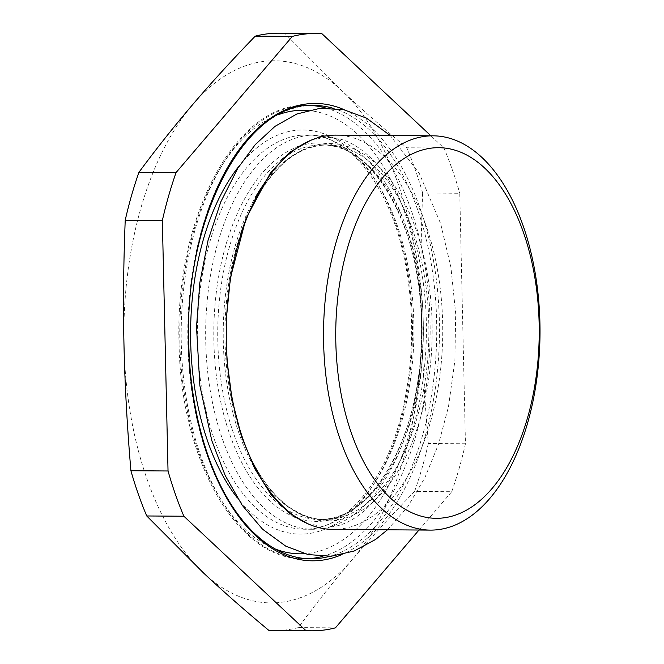 <?xml version="1.0" encoding="UTF-8"?>
<svg xmlns="http://www.w3.org/2000/svg" width="664" height="664" viewBox="0 0 664 664"><rect width="100%" height="100%" fill="white"/><g stroke="black" fill="none" stroke-linecap="round" stroke-linejoin="round"><path stroke-width="0.5" stroke-dasharray="3.32 2.49" d="M335.884 135.132A197.15 108.24 -89.6 0 1 442.73 333.037A197.15 108.24 -89.6 0 1 333.112 529.415M419.001 530.021L451.727 491.709L414.602 491.443C391.536 515.231 370.794 537.915 352.376 559.495C333.926 581.066 315.898 603.767 298.294 627.596L335.42 627.854M321.932 33.698L284.806 33.441L341.736 90.578C361.05 108.697 382.746 127.762 406.808 147.773L443.934 148.03L430.878 135.805M422.636 193.017C420.901 236.791 420.495 278.531 421.416 318.23C422.296 357.921 424.603 399.678 428.321 443.494L465.447 443.759L459.762 193.274L422.636 193.017A298.675 163.983 -89.6 0 0 406.808 147.773M298.294 627.596A298.675 163.983 -89.6 0 1 274.672 630.543M278.872 33.2A298.675 163.983 -89.6 0 1 284.806 33.441M443.934 148.03A298.675 163.983 -89.6 0 1 459.762 193.274M123.994 345.454A271.078 148.827 -89.6 0 1 193.033 104.19A271.078 148.827 -89.6 0 1 341.736 90.578A271.078 148.827 -89.6 0 1 421.416 318.23A271.078 148.827 -89.6 0 1 352.376 559.495A271.078 148.827 -89.6 0 1 203.674 573.107A271.078 148.827 -89.6 0 1 123.994 345.454M309.432 135.24A197.15 108.24 -89.6 0 1 315.284 134.991A197.15 108.24 -89.6 0 1 422.138 332.888A197.15 108.24 -89.6 0 1 312.512 529.274A197.15 108.24 -89.6 0 1 205.666 336.698A197.15 108.24 -89.6 0 1 309.432 135.24M465.447 443.759A298.675 163.983 -89.6 0 1 451.727 491.709M428.321 443.494A298.675 163.983 -89.6 0 1 414.602 491.443M263.724 184.268A187.29 102.829 -89.6 0 1 321.799 145.167A187.29 102.829 -89.6 0 1 327.36 144.935C296.111 145.582 269.758 168.689 248.294 214.256A188.7 103.601 -89.6 0 1 324.289 143.781A188.7 103.601 -89.6 0 1 422.512 410.277A188.7 103.601 -89.6 0 1 246.643 449.071C258.719 476.827 273.659 496.689 291.463 508.649L301.282 514.135C309.026 517.663 316.836 519.447 324.729 519.497A187.29 102.829 -89.6 0 1 261.641 479.267M239.472 429.99A188.7 103.601 -89.6 0 1 225.054 341.711A188.7 103.601 -89.6 0 1 240.858 233.23M253.573 466.252A187.29 102.829 -89.6 0 1 223.303 341.62A187.29 102.829 -89.6 0 1 255.457 197.183M287.794 155.193A187.29 102.829 -89.6 0 1 316.313 145.125A187.29 102.829 -89.6 0 1 321.874 144.893L327.36 144.935A187.29 102.829 -89.6 0 1 428.869 332.938A187.29 102.829 -89.6 0 1 324.729 519.497L319.243 519.464A187.29 102.829 -89.6 0 1 285.304 508.682M321.874 144.893A187.29 102.829 -89.6 0 1 423.383 332.905A187.29 102.829 -89.6 0 1 319.243 519.464C370.446 522.958 420.959 437.095 421.532 337.81C425.458 235.081 375.019 141.781 321.874 144.893M280.117 505.022A187.29 102.829 -89.6 0 1 217.817 341.587A187.29 102.829 -89.6 0 1 282.557 158.779M294.633 517.057A189.257 103.908 -89.6 0 1 213.874 341.661A189.257 103.908 -89.6 0 1 297.24 146.952M300.062 145.947A189.257 103.908 -89.6 0 1 313.416 143.142A189.257 103.908 -89.6 0 1 421.308 345.114A189.257 103.908 -89.6 0 1 297.439 518.103M301.19 135.182A197.15 108.24 -89.6 0 1 307.05 134.933A197.15 108.24 -89.6 0 1 413.896 332.838A197.15 108.24 -89.6 0 1 304.27 529.216A197.15 108.24 -89.6 0 1 197.507 341.977A197.15 108.24 -89.6 0 1 301.19 135.182M239.679 165.311A202.072 110.946 -89.6 0 1 385.527 198.636A202.072 110.946 -89.6 0 1 383.626 466.659A202.072 110.946 -89.6 0 1 237.314 497.859M275.402 549.078A221.793 121.769 -89.6 0 1 179.869 343.18A221.793 121.769 -89.6 0 1 278.465 114.665M307.673 110.448A221.793 121.769 -89.6 0 1 423.308 332.896A221.793 121.769 -89.6 0 1 304.56 553.701M307.374 558.731A226.714 124.475 -89.6 0 1 304.062 558.789A226.714 124.475 -89.6 0 1 181.289 343.462A226.714 124.475 -89.6 0 1 300.518 105.642A226.714 124.475 -89.6 0 1 307.258 105.36A226.714 124.475 -89.6 0 1 310.569 105.46M325.651 107.983A226.714 124.475 -89.6 0 1 430.131 332.946A226.714 124.475 -89.6 0 1 322.496 556.424M332.681 108.157A226.714 124.475 -89.6 0 1 436.721 332.988A226.714 124.475 -89.6 0 1 329.527 556.349M313.848 105.41L307.258 105.36C235.147 102.115 174.557 218.921 179.064 343.321C180.359 459.148 236.99 560.433 304.062 558.789L310.652 558.831A226.714 124.475 -89.6 0 1 187.879 343.504A226.714 124.475 -89.6 0 1 307.117 105.692M344.641 109.909A228.69 125.554 -89.6 0 1 439.452 333.013A228.69 125.554 -89.6 0 1 341.512 554.764M315.284 134.991L307.05 134.933C347.994 133.746 390.108 185.571 404.832 260.985C414.444 309.897 413.921 358.618 403.247 407.123C387.07 481.01 344.716 530.909 304.27 529.216L312.512 529.274M387.486 529.797L407.688 506.707L424.827 477.839L438.539 444.15L448.482 406.7L454.881 360.726L455.695 313.483L450.881 267.077L440.63 223.569L419.308 173.47L390.266 135.514M307.598 523.664L324.887 526.892C362.71 529.905 408.692 472.461 421.457 390.415C430.654 332.755 427.068 278.307 410.701 227.088C391.967 169.453 356.925 136.493 327.626 137.539L322.853 137.738L310.296 140.527"/><path stroke-width="1" d="M436.24 529.855A197.15 108.24 90.4 0 0 540.006 328.389A197.15 108.24 90.4 0 0 433.16 135.821A197.15 108.24 90.4 0 0 427.301 136.062A197.15 108.24 90.4 0 0 323.534 337.528A197.15 108.24 90.4 0 0 430.38 530.104A197.15 108.24 90.4 0 0 436.24 529.855M441.676 518.078A185.314 101.741 -89.6 0 1 347.338 248.519A185.314 101.741 -89.6 0 1 523.423 232.4A185.314 101.741 -89.6 0 1 441.676 518.078M430.38 530.104L333.112 529.415A197.15 108.24 -89.6 0 1 248.9 454.35A197.15 108.24 -89.6 0 1 250.627 209.011A197.15 108.24 -89.6 0 1 330.025 135.381A197.15 108.24 -89.6 0 1 335.884 135.132L433.16 135.821M305.863 630.559L268.737 630.302C244.676 610.291 222.988 591.226 203.674 573.107L146.744 515.969L183.87 516.227L305.863 630.559A298.675 163.983 -89.6 0 0 311.798 630.8A298.675 163.983 -89.6 0 0 335.42 627.854L419.001 530.021M430.878 135.805L321.932 33.698A298.675 163.983 -89.6 0 0 315.998 33.457L278.872 33.2A298.675 163.983 -89.6 0 0 255.25 36.146L292.376 36.404L176.068 172.557L138.942 172.291C156.546 148.47 174.582 125.762 193.033 104.19C211.442 82.61 232.184 59.934 255.25 36.146M130.908 470.726C127.181 426.911 124.882 385.153 123.994 345.454C123.081 305.755 123.487 264.023 125.222 220.24L162.348 220.506L168.033 470.983L130.908 470.726A298.675 163.983 -89.6 0 0 146.744 515.969M162.348 220.506A298.675 163.983 -89.6 0 1 176.068 172.557M125.222 220.24A298.675 163.983 -89.6 0 1 138.942 172.291M183.87 516.227A298.675 163.983 -89.6 0 1 168.033 470.983M311.798 630.8L274.672 630.543A298.675 163.983 -89.6 0 1 268.737 630.302M292.376 36.404A298.675 163.983 -89.6 0 1 315.998 33.457M248.9 454.35L246.643 449.071A188.7 103.601 -89.6 0 1 239.472 429.99M240.858 233.23A188.7 103.601 -89.6 0 1 248.294 214.256L250.627 209.011M255.457 197.183A187.29 102.829 -89.6 0 1 263.724 184.268M261.641 479.267A187.29 102.829 -89.6 0 1 253.573 466.252M285.304 508.682A187.29 102.829 -89.6 0 1 280.117 505.022M282.557 158.779A187.29 102.829 -89.6 0 1 287.794 155.193M297.24 146.952A189.257 103.908 -89.6 0 1 300.062 145.947M297.439 518.103A189.257 103.908 -89.6 0 1 294.633 517.057M237.314 497.859A202.072 110.946 -89.6 0 1 190.684 342.192A202.072 110.946 -89.6 0 1 239.679 165.311M278.465 114.665A221.793 121.769 -89.6 0 1 307.673 110.448M304.56 553.701A221.793 121.769 -89.6 0 1 275.402 549.078M310.569 105.46A226.714 124.475 -89.6 0 1 325.651 107.983M322.496 556.424A226.714 124.475 -89.6 0 1 307.374 558.731M307.117 105.692A226.714 124.475 -89.6 0 1 313.848 105.41A226.714 124.475 -89.6 0 1 332.681 108.157M329.527 556.349A226.714 124.475 -89.6 0 1 310.652 558.831C293.629 558.673 277.262 552.265 261.55 539.625C252.66 532.412 244.344 523.365 236.591 512.492C208.106 472.934 190.053 409.348 188.767 343.562C183.862 217.684 246.344 101.011 313.848 105.41M341.512 554.764A228.69 125.554 -89.6 0 1 188.443 343.612A228.69 125.554 -89.6 0 1 344.641 109.909M390.266 135.514L366.528 118.15L343.794 109.726L320.164 108.29L296.858 114L275.004 126.359L255.233 144.644L237.878 168.158L220.838 201.773L208.023 240.476L199.822 282.806L196.519 327.095L199.872 385.684L211.783 440.572L225.171 475.432L242.219 505.312L262.57 529.216L285.81 546.19L308.071 554.564L331.22 556.233L354.078 551.054L375.592 539.458L387.486 529.797M310.296 140.527L290.234 151.956L270.804 172.308L246.045 218.398L230.441 277.743L226.366 318.529L226.947 359.929L232.168 400.093L241.754 437.186L254.918 468.95L271.053 494.639L289.023 513.023L307.598 523.664"/></g></svg>
